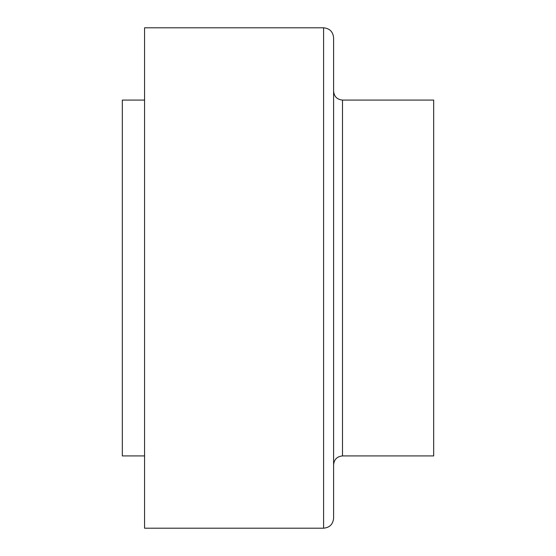 <?xml version="1.0" encoding="UTF-8"?>
<svg xmlns="http://www.w3.org/2000/svg" width="556" height="556" viewBox="0 0 556 556"><rect width="100%" height="100%" fill="white"/><g stroke="black" fill="none" stroke-linecap="round" stroke-linejoin="round"><path stroke-width="0.83" d="M323.592 27.8L144.56 27.8L144.56 528.2L323.592 528.2C329.673 527.609 333.009 524.273 333.6 518.192L333.6 37.808C333.009 31.727 329.673 28.391 323.592 27.8L323.592 528.2M342.496 455.92L342.496 100.08L433.68 100.08L433.68 455.92L342.496 455.92C337.096 456.448 334.128 459.409 333.6 464.816M144.56 100.08L122.32 100.08L122.32 455.92L144.56 455.92M342.496 100.08C337.096 99.552 334.128 96.591 333.6 91.184"/></g></svg>
